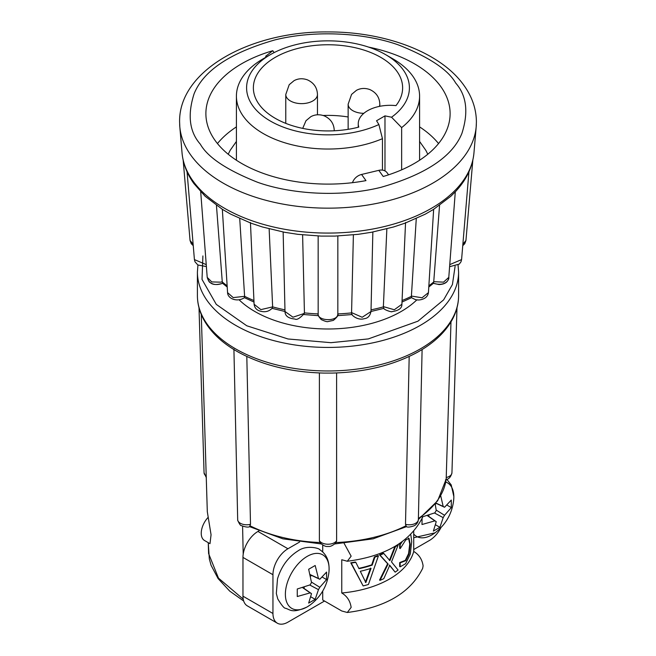 <?xml version="1.0" encoding="UTF-8"?>
<svg xmlns="http://www.w3.org/2000/svg" width="656" height="656" viewBox="0 0 656 656"><rect width="100%" height="100%" fill="white"/><g stroke="black" fill="none" stroke-linecap="round" stroke-linejoin="round"><path stroke-width="0.98" d="M207.985 517.543A15.777 9.11 -60 0 0 204.5 540.495L209.994 543.668L211.06 534.755L207.304 511.705L201.285 314.495M458.593 295.569C458.569 303.917 456.42 312.002 452.156 319.816C445.555 331.665 435.01 341.899 420.512 350.501L417.864 352.034C393.608 365.261 364.966 372.28 331.952 373.084L324.048 373.084C291.043 372.288 262.408 365.269 238.136 352.026L235.488 350.501C220.941 341.866 210.371 331.6 203.786 319.71C199.555 311.928 197.431 303.876 197.407 295.569L197.407 272.027A130.593 75.399 180 0 0 235.652 325.343A130.593 75.399 180 0 0 420.348 325.343A130.593 75.399 180 0 0 458.593 272.027L458.593 295.569A130.593 75.399 180 0 1 420.348 348.885A130.593 75.399 180 0 1 235.652 348.885A130.593 75.399 180 0 1 197.407 295.569M246.812 356.47L250.502 524.316L249.575 526.67M336.602 372.952L336.61 540.79L335.856 542.922C332.567 545.735 329.952 546.899 328 546.407C326.048 546.899 323.433 545.735 320.144 542.922L319.39 540.79L319.398 372.952M307.246 556.354A30.93 17.851 -60 0 1 328.894 572.672C329.919 561.839 326.795 554.131 319.529 549.539C320.194 548.752 307.254 544.373 298.168 550.786C288.214 557.018 281.326 566.349 277.513 578.781L276.332 593.508L277.775 598.953C281.703 605.431 284.319 608.53 285.622 608.268C290.583 609.891 292.215 613.54 306.983 607.03L310.337 604.816A30.93 17.851 -60 0 1 307.246 606.857A30.93 17.851 -60 0 1 285.376 594.229A30.93 17.851 -60 0 1 307.246 556.354M445.736 482.021A30.93 17.851 -60 0 1 453.845 496.969A30.93 17.851 -60 0 1 453.624 500.659L453.862 496.658L451.221 484.923L446.884 479.397M453.624 500.659C451.894 513.894 445.703 524.611 435.067 532.811A30.93 17.851 -60 0 1 413.715 534.033M233.913 349.148L237.702 520.364C239.506 524.218 240.76 525.981 241.482 525.636C245.508 527.112 248.222 527.457 249.624 526.678L282.867 538.822L321.071 543.922M416.921 299.792A103.459 59.729 180 0 1 254.84 311.493A103.459 59.729 180 0 1 239.079 299.792M344.138 543.398L351.149 556.165L347.311 561.249L341.76 559.74L341.76 592.983C347.098 596.189 350.222 601.003 351.149 607.399L347.311 612.491L341.76 610.982L322.719 599.994L322.719 591.056M347.311 612.491C385.318 607.571 410.435 592.86 422.661 568.367L423.104 565.857C422.193 559.47 419.069 554.664 413.715 551.434L413.715 531.376M341.76 592.983A85.993 49.643 0 0 0 413.715 551.434M382.456 170.125L382.456 138.67L378.881 124.533A81.41 47.002 180 0 1 270.436 121.081A81.41 47.002 180 0 1 270.436 54.612A81.41 47.002 180 0 1 385.564 54.612L392.764 58.761A91.586 52.874 180 0 1 419.586 96.153A91.586 52.874 180 0 1 401.644 127.592L401.644 169.847M382.456 138.67A91.586 52.874 180 0 1 263.236 133.545A91.586 52.874 180 0 1 236.414 96.153A91.586 52.874 180 0 1 263.236 58.761L270.436 54.612M380.767 57.375A74.628 43.083 0 0 0 299.439 48.036A74.628 43.083 0 0 0 253.372 87.847A74.628 43.083 0 0 0 275.233 118.31A74.628 43.083 0 0 0 358.799 127.092A31.89 18.409 180 0 1 358.258 123.722A31.89 18.409 180 0 1 395.978 105.624A74.628 43.083 0 0 0 402.628 87.847A74.628 43.083 0 0 0 380.767 57.375M348.139 116.981A74.628 43.083 0 0 0 323.146 115.481M285.778 122.943A74.628 43.083 0 0 0 285.245 123.156M352.526 182.671A10.176 7.675 -35.7 0 1 361.571 174.463L365.974 180.613A122.114 70.504 180 0 1 241.654 163.459A122.114 70.504 180 0 1 205.886 113.603A122.114 70.504 180 0 1 272.789 50.717L265.639 56.268M438.544 143.557A122.114 70.504 0 0 0 419.586 126.879M236.414 126.879A122.114 70.504 0 0 0 217.456 143.557M368.639 47.117A122.114 70.504 180 0 1 450.114 113.603A122.114 70.504 180 0 1 383.211 176.489L378.807 170.347A10.176 7.675 -35.7 0 1 387.073 172.725L388.582 174.816M243.204 599.117L218.481 578.133L208.592 553.549L208.255 542.668L209.321 558.928L211.076 565.3L218.095 578.576L229.69 591.081L243.663 600.994M207.312 511.787L206.255 477.355M242.589 526.186L243.204 554.205A21.197 12.243 120 0 0 242.966 557.411L242.966 596.181A21.197 12.243 120 0 0 247.361 605.89L277.34 623.2A21.197 12.243 -60 0 1 272.953 613.491L272.953 574.722A21.197 12.243 -60 0 1 287.943 548.752L299.595 542.028M243.204 554.205A21.197 12.243 -60 0 1 257.964 531.442L258.776 530.975M440.955 527.613A21.197 12.243 -60 0 1 429.459 540.446L413.715 549.539M324.523 601.035L287.943 622.15A21.197 12.243 -60 0 1 277.34 623.2M446.178 479.101L450.984 321.858M406.425 526.67L405.498 524.316L409.188 356.47M322.719 551.917L322.719 545.111M440.725 495.821L443.185 506.473L444.547 507.26L451.295 500.061L451.295 507.596L444.547 515.288L443.185 517.633L439.905 527.326L433.378 531.098L436.24 521.651L434.879 520.864L421.988 524.513L422.087 518.478M421.988 516.985L434.879 512.836L436.24 510.491L435.199 504.095M358.824 568.35A85.993 49.643 0 0 0 371.714 564.841L374.404 556.887A85.993 49.643 0 0 0 377.946 555.534L378.43 555.812A85.993 49.643 180 0 1 374.888 557.165L372.198 565.119L371.714 564.841M351.247 563.086L363.145 585.923L350.771 562.815A85.993 49.643 0 0 0 355.314 562.036L355.798 562.315A85.993 49.643 180 0 1 351.247 563.086L350.771 562.815M402.153 541.741L400.152 544.734L400.152 548.572L399.676 548.293L399.676 544.464L400.89 542.635M400.152 548.572A85.993 49.643 0 0 0 400.316 548.432L405.736 539.962L409.016 538.314L410.221 544.291L409.065 553.894L405.761 560.683L400.332 562.782A85.993 49.643 180 0 1 400.152 562.93L400.152 566.825L399.676 566.546L399.676 562.651A85.993 49.643 0 0 0 399.848 562.504L405.277 560.404L408.581 553.615L409.746 544.013L408.532 538.035M395.158 572.163A85.993 49.643 0 0 0 398.077 570.023L391.501 561.913L398.315 544.636A85.993 49.643 180 0 1 395.371 546.809L389.894 560.642L383.785 553.467A85.993 49.643 180 0 1 380.037 555.14L388.106 564.012L380.037 580.347A85.993 49.643 0 0 0 383.809 578.658L389.762 565.308L395.158 572.163L389.287 565.037M380.037 580.347L379.562 580.068L387.63 563.742L379.562 554.869A85.993 49.643 0 0 0 383.301 553.188L383.785 553.467M389.418 560.372L394.896 546.53A85.993 49.643 0 0 0 395.888 545.825M318.463 589.646L315.175 599.338L308.656 603.102L311.51 593.655L310.157 592.876L297.258 596.525L297.258 588.998L310.157 584.849L311.51 582.495L308.656 569.26L315.175 565.497L318.463 578.485L319.816 579.264L326.573 572.073L326.573 579.601L319.816 587.292L318.463 589.646L309.771 585.013M427.31 515.6L434.879 520.864M436.24 521.651L427.515 515.542M435.666 524.882L439.905 527.326M434.502 513L443.185 517.633M428.885 516.502L428.885 515.116M447.056 505.145L451.295 507.596M435.207 504.152L436.412 503.464M444.547 515.288L436.191 510.081M435.879 503.218L444.547 507.26M443.185 506.473L435.986 503.086M374.404 556.887L374.888 557.165M372.198 565.119A85.993 49.643 180 0 1 358.996 568.695L355.798 562.315M363.145 585.923A85.993 49.643 0 0 0 368.442 584.48L378.43 555.812M410.221 544.291L409.746 544.013M409.065 553.894L408.581 553.615M405.761 560.683L405.277 560.404M400.332 562.782L399.848 562.504M400.152 562.93L399.676 562.651M400.152 566.825L405.646 563.676L410.279 554.074L411.714 541.659L410.869 535.042M400.152 544.734L399.676 544.464M395.371 546.809L394.896 546.53M380.037 555.14L379.562 554.869M388.106 564.012L387.63 563.742M310.936 596.886L315.175 599.338M304.154 588.506L304.154 587.12M322.334 577.157L326.573 579.601M310.485 576.165L311.682 575.476M319.816 587.292L311.461 582.085M310.173 574.771L319.816 579.264M318.463 578.485L310.124 574.558M302.58 587.612L310.157 592.876M311.51 593.655L302.785 587.555M193.126 244.221L190.051 240.449L183.18 160.253M206.238 264.622L194.414 259.587L194.996 261.785L197.841 264.975L206.386 266.582M222.532 283.261L222.261 281.686L220.785 282.17L211.749 281.916L207.214 277.373C208.395 280.85 209.42 282.588 210.289 282.58C213.553 284.934 217.661 285.163 222.622 283.277C214.118 285.852 209.387 284.581 207.214 277.373L200.703 191.806M244.606 296.332L233.216 297.594L227.566 292.617C227.739 298.898 237.439 302.49 244.475 297.635L244.606 296.332A128.125 73.972 0 0 0 253.929 300.53M272.625 306.877L260.899 309.624L254.102 304.261C254.635 307.885 256.685 310.173 260.243 311.133C265.081 312.518 269.108 311.493 272.338 308.049L272.625 306.877A128.125 73.972 0 0 0 284.958 309.845M283.146 232.011L284.999 311.51C285.024 315.905 288.345 318.422 294.962 319.037C296.742 320.202 299.849 318.373 304.286 313.543L304.425 312.609L303.925 313.568L292.986 317.201L284.999 311.502L272.101 308.353M337.75 314.659L337.824 313.658L337.75 314.659C336.774 321.948 317.11 320.956 318.176 313.658M318.16 235.996L318.168 313.888C317.529 314.667 318.57 316.561 321.292 319.603C325.007 321.317 327.246 321.973 328.008 321.563L333.33 320.407C337.209 317.176 338.709 315.011 337.832 313.912L337.84 235.996M351.764 313.683L351.575 312.609L362.186 317.266L371.001 311.51L372.854 232.011M351.714 313.552C350.771 314.683 357.741 320.899 364.383 318.652C367.836 318.316 370.041 315.93 371.001 311.485L383.899 308.353M383.711 308.123L383.375 306.614L394.305 309.747L401.89 304.261C402.095 308.197 398.733 310.665 391.821 311.649C392.69 312.494 383.358 309.78 383.662 308.058M401.997 302.063L411.558 297.668L411.402 296.061L422.029 297.775L428.434 292.625C427.245 300.751 416.043 300.136 417.872 299.874C416.88 300.251 414.764 299.505 411.525 297.635M428.786 287.033L433.468 283.269L433.739 281.686L443.538 282.146L448.786 277.373C449.54 278.693 446.096 287.148 433.378 283.277L439.012 284.573C445.047 284.31 448.302 281.908 448.786 277.365L455.297 191.806L450.82 196.283L433.55 209.395L425.236 214.184L405.064 223.155L393.657 226.951L371.534 232.265L358.16 234.331L335.019 236.086L320.973 236.086L297.84 234.331L284.466 232.265L262.343 226.951L250.928 223.155L230.764 214.184L222.45 209.395L205.172 196.283L193.914 183.582C186.993 173.955 183.04 163.721 182.04 152.881L179.801 126.723A148.379 85.665 180 0 1 179.654 124.32M468.95 171.675L461.586 259.587L449.762 264.622M462.751 245.688L464.776 243.679L465.949 240.449L462.874 244.221M360.308 571.278A85.993 49.643 0 0 0 371.058 568.358L365.827 582.577L360.308 571.278M353.387 234.873L351.575 312.609M386.86 228.854L383.375 306.614M416.273 218.579L411.402 296.061M439.553 205.41L433.739 281.686M365.351 582.298L370.574 568.088M222.261 281.686L216.447 205.41M244.598 296.061L239.727 218.579M272.625 306.614L269.14 228.854M304.425 312.609L302.613 234.873M361.571 174.463L378.807 170.347M392.764 58.761L385.564 54.612A81.41 47.002 180 0 1 391.55 117.219L401.644 127.592M378.881 124.533L376.552 120.745L384.982 115.874L391.55 117.219M384.982 170.913L384.982 115.874M204.057 472.664A9.332 5.387 -1.8 0 0 204.057 472.755A9.332 5.387 -1.8 0 0 206.238 476.084M250.502 524.316A9.332 5.519 178.7 0 1 240.358 523.267A9.332 5.519 178.7 0 1 237.661 519.88M455.1 266.311L452.419 284.548L443.628 299.866L417.946 321.186L368.319 338.914L330.952 342.678L288.017 338.98L246.771 325.778L216.291 304.392L202.023 279.423L202.909 255.922M334.929 543.922L373.133 538.822L406.4 526.686C407.778 527.457 410.492 527.112 414.518 525.636C416.945 524.046 418.233 521.996 418.372 519.47A9.332 5.519 -178.7 0 1 415.642 523.267A9.332 5.519 -178.7 0 1 405.498 524.316M336.61 540.79A9.332 5.576 180 0 1 328 544.226A9.332 5.576 180 0 1 319.39 540.79M476.346 124.32A148.379 85.665 180 0 1 476.199 126.723L473.96 152.881A146.132 84.37 180 0 1 380.57 227.427A146.132 84.37 180 0 1 224.664 208.362A146.132 84.37 180 0 1 192.987 180.99A146.132 84.37 180 0 1 182.04 152.881M190.912 155.275A148.379 85.665 180 0 1 179.801 126.723L179.596 121.909C178.727 70.536 250.239 31.152 327.713 31.931C385.236 31.611 440.832 52.496 463.972 85.436C472.148 96.817 476.289 108.978 476.404 121.909L476.199 126.723A148.379 85.665 180 0 1 381.374 202.425A148.379 85.665 180 0 1 223.081 183.065A148.379 85.665 180 0 1 190.912 155.275M363.834 113.324A15.834 9.143 180 0 1 348.139 104.189L351.575 94.398L356.454 90.331C360.57 88.142 365.015 87.879 369.779 89.536C376.216 92.488 379.562 97.375 379.816 104.189A15.834 9.143 180 0 1 379.34 106.403M285.778 94.489L289.206 84.698L294.093 80.639C298.209 78.449 302.654 78.179 307.41 79.843C313.855 82.795 317.201 87.674 317.455 94.489A15.834 9.143 180 0 1 312.814 100.958A15.834 9.143 180 0 1 312.379 101.196A15.834 9.143 180 0 1 295.282 102.869A15.834 9.143 180 0 1 285.778 94.489L285.778 123.369M334.24 130.495A15.834 9.143 180 0 1 334.232 130.782L334.24 130.495C333.986 123.681 330.64 118.802 324.203 115.85C319.439 114.185 315.003 114.456 310.887 116.645L305.999 120.704L302.711 128.379M200.293 144.14C189.395 131.733 187.329 114.956 194.094 93.8C203.434 70.602 230.436 52.628 275.102 39.868C318.242 29.208 367.467 33.784 398.43 44.928C429.122 57.129 448.22 69.839 455.707 83.066C466.605 95.473 468.671 112.25 461.906 133.406C452.566 156.604 425.564 174.578 380.898 187.337C337.758 197.989 288.533 193.422 257.57 182.27C226.878 170.076 207.78 157.366 200.293 144.14M272.953 613.491L242.966 596.181M272.953 574.722L242.966 557.411M257.964 531.442L287.943 548.752M418.397 518.486A118.465 68.396 0 0 0 446.187 478.97M336.126 542.52A118.465 68.396 0 0 0 405.826 525.85M250.174 525.85A118.465 68.396 0 0 0 319.874 542.52M446.211 477.519A9.332 5.387 1.8 0 0 451.943 472.755A9.332 5.387 1.8 0 0 451.943 472.664M222.277 281.957A128.125 73.972 0 0 0 227.14 285.786M304.417 312.879A128.125 73.972 0 0 0 318.168 313.921M337.832 313.921A128.125 73.972 0 0 0 351.583 312.879M371.042 309.845A128.125 73.972 0 0 0 383.375 306.877M402.071 300.53A128.125 73.972 0 0 0 411.394 296.332M428.86 285.786A128.125 73.972 0 0 0 433.723 281.957M272.789 50.717L274.134 52.603M199.006 307.779L204.057 472.755L206.345 477.683M197.94 265.04L197.407 272.027M228.214 154.242L230.117 150.413L236.414 141.425M435.067 532.811L413.715 537.748M419.586 160.236L419.586 96.153M348.139 104.189L348.139 129.33M458.06 265.04L458.593 272.027M446.187 479.101L437.667 500.774L418.372 519.511M445.457 479.848C448.802 479.29 450.967 476.928 451.943 472.755L456.994 307.779M418.372 519.47L422.103 349.541M347.311 561.249C385.318 556.329 410.435 541.626 422.661 517.125M328.894 572.672C327.123 585.988 320.932 596.698 310.337 604.816M190.051 240.44L191.191 243.614L193.249 245.688M227.214 287.033L222.523 283.261M254.003 302.063L244.442 297.668M318.414 315.675L303.843 314.536M352.157 314.536L337.586 315.675M461.578 259.596L461.004 261.785L459.29 264.106L449.598 266.697M194.414 259.587L187.05 171.675M227.566 292.609L222.335 209.215M254.102 304.253L250.444 222.515M401.898 304.253L405.556 222.523M428.434 292.609L433.665 209.215M465.949 240.449L472.82 160.253M473.96 152.881C472.582 167.042 466.359 180.031 455.28 191.847M427.786 154.242L425.892 150.429L419.586 141.425M236.414 160.236L236.414 96.153M358.258 127.231L358.258 123.722M379.816 104.189L379.816 106.305M317.455 94.489L317.455 114.784"/></g></svg>
